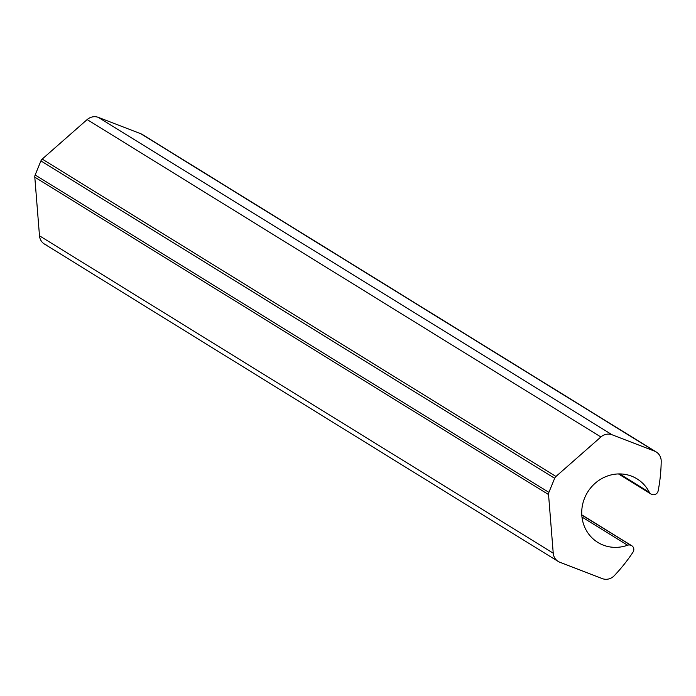 <?xml version="1.0" encoding="UTF-8"?>
<svg xmlns="http://www.w3.org/2000/svg" width="696" height="696" viewBox="0 0 696 696"><rect width="100%" height="100%" fill="white"/><g stroke="black" fill="none" stroke-linecap="round" stroke-linejoin="round"><path stroke-width="1.04" d="M46.084 244.853A11.475 10.788 -58.3 0 1 39.489 235.796L34.8 177.167A4.637 4.359 -58.3 0 1 35.148 174.974L40.916 160.906A4.637 4.359 -58.3 0 1 42.212 159.079L87.148 119.581A11.475 10.788 -58.3 0 1 98.362 117.389L140.827 133.754A11.475 10.788 -58.3 0 1 144.011 135.72M40.916 160.906L35.148 174.974L548.892 492.368L554.66 478.3L40.916 160.906A4.637 4.359 -58.3 0 1 42.212 159.079L555.956 476.473A4.637 4.359 121.7 0 0 554.66 478.3L40.916 160.906M87.148 119.581L42.212 159.079L555.956 476.473L600.892 436.975L87.148 119.581A11.475 10.788 -58.3 0 1 98.362 117.389L612.106 434.782A11.475 10.788 121.7 0 0 600.892 436.975L87.148 119.581M140.827 133.754L98.362 117.389L612.106 434.782L654.571 451.147L140.827 133.754A11.475 10.788 -58.3 0 1 142.506 134.589L656.25 451.982A11.475 10.788 121.7 0 0 654.571 451.147L140.827 133.754M558.14 561.411A11.475 10.788 121.7 0 0 559.828 562.246L602.292 578.611A11.475 10.788 121.7 0 0 614.272 575.679A11.475 10.788 -58.3 0 1 602.292 578.611L559.828 562.246A11.475 10.788 -58.3 0 1 553.233 553.19L548.544 494.56A4.637 4.359 -58.3 0 1 548.892 492.368A4.637 4.359 121.7 0 0 548.544 494.56L34.8 177.167L39.489 235.796L553.233 553.19A11.475 10.788 121.7 0 0 558.14 561.411L44.396 244.018A11.475 10.788 -58.3 0 1 39.489 235.796L553.233 553.19L548.544 494.56L34.8 177.167A4.637 4.359 -58.3 0 1 35.148 174.974L548.892 492.368L554.66 478.3A4.637 4.359 -58.3 0 1 555.956 476.473L600.892 436.975A11.475 10.788 -58.3 0 1 612.106 434.782L654.571 451.147A11.475 10.788 -58.3 0 1 661.2 461.257A160.967 151.258 -58.3 0 1 658.155 490.854A4.637 4.359 -58.3 0 1 652.056 494.482A4.637 4.359 121.7 0 0 658.155 490.854A160.967 151.258 121.7 0 0 661.2 461.257A11.475 10.788 121.7 0 0 656.25 451.982M652.056 494.482L651.517 494.273A4.637 4.359 -58.3 0 1 649.316 492.272A4.637 4.359 121.7 0 0 651.517 494.273L652.056 494.482M619.605 473.915L649.316 492.272A37.332 35.087 121.7 0 0 637.066 478.883A37.332 35.087 121.7 0 0 587.598 492.202A37.332 35.087 121.7 0 0 597.82 542.41A37.332 35.087 121.7 0 0 627.601 545.22L581.978 517.032L627.601 545.22A4.637 4.359 -58.3 0 1 630.62 545.229A4.637 4.359 121.7 0 0 627.601 545.22A37.332 35.087 121.7 0 1 583.866 525.08A37.332 35.087 121.7 0 1 603.258 477.804A37.332 35.087 121.7 0 1 649.316 492.272L619.605 473.915M581.795 515.075L631.159 545.438A4.637 4.359 -58.3 0 1 633.021 552.137A4.637 4.359 121.7 0 0 631.159 545.438L581.795 515.075M614.272 575.679A160.967 151.258 121.7 0 0 633.021 552.137A160.967 151.258 -58.3 0 1 614.272 575.679M618.457 473.933L650.838 493.934M581.786 514.857L631.837 545.777"/></g></svg>
